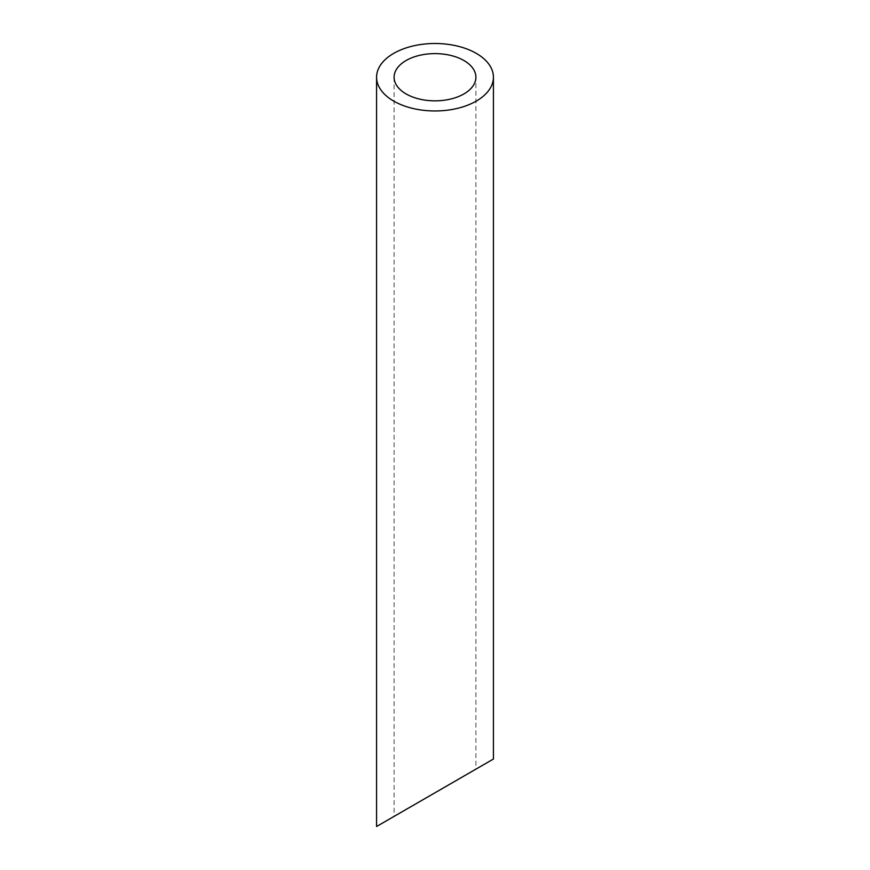 <?xml version="1.0" encoding="UTF-8"?>
<svg xmlns="http://www.w3.org/2000/svg" width="870" height="870" viewBox="0 0 870 870"><rect width="100%" height="100%" fill="white"/><g stroke="black" fill="none" stroke-linecap="round" stroke-linejoin="round"><path stroke-width="0.65" stroke-dasharray="4.35 3.26" d="M463.917 776.073L406.083 809.47M394.099 77.234L394.099 816.375L475.901 769.156L475.901 77.234M376.579 826.5L493.421 759.042"/><path stroke-width="1.3" d="M406.083 93.927A40.901 23.61 0 0 0 450.649 99.049A40.901 23.61 0 0 0 475.901 77.234A40.901 23.61 0 0 0 435 53.614A40.901 23.61 0 0 0 394.099 77.234A40.901 23.61 0 0 0 406.083 93.927M406.083 809.47L394.099 816.375M475.901 769.156L463.917 776.073M393.686 101.083A58.42 33.734 0 0 0 457.359 108.391A58.42 33.734 0 0 0 493.421 77.234A58.42 33.734 0 0 0 435 43.5A58.42 33.734 0 0 0 376.579 77.234A58.42 33.734 0 0 0 393.686 101.083M493.421 77.234L493.421 759.042L376.579 826.5L376.579 77.234"/></g></svg>
